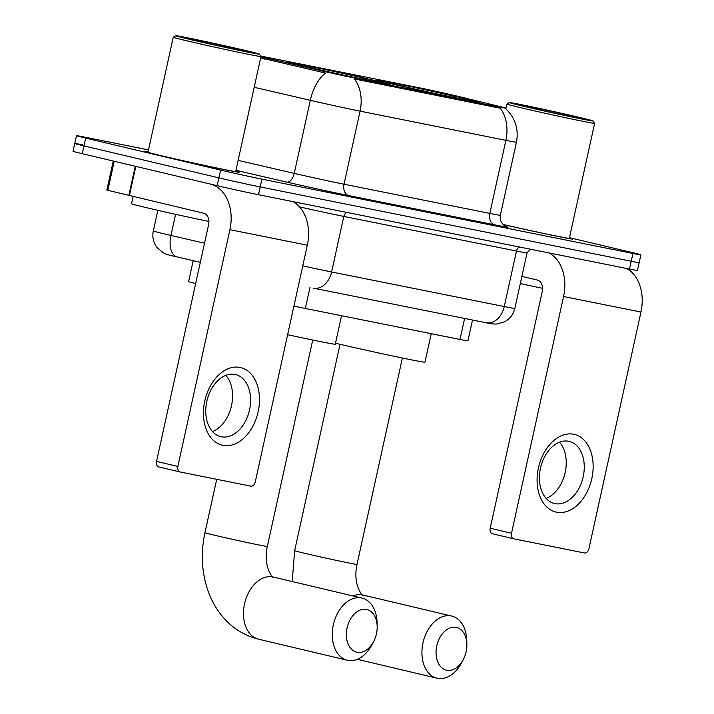 <?xml version="1.0" encoding="UTF-8"?>
<svg xmlns="http://www.w3.org/2000/svg" width="714" height="714" viewBox="0 0 714 714"><rect width="100%" height="100%" fill="white"/><g stroke="black" fill="none" stroke-linecap="round" stroke-linejoin="round"><path stroke-width="1.07" d="M392.995 84.136A52.881 0.919 12.4 0 0 448.776 96.577A52.881 0.919 12.4 0 0 480.004 102.584A52.881 0.919 12.4 0 0 463.725 98.309A52.881 0.919 12.4 0 0 407.944 85.867A52.881 0.919 12.4 0 0 376.715 79.87A52.881 0.919 12.4 0 0 392.995 84.136M303.307 66.17A52.881 0.919 12.4 0 0 359.088 78.611A52.881 0.919 12.4 0 0 390.317 84.609A52.881 0.919 12.4 0 0 374.038 80.343A52.881 0.919 12.4 0 0 318.257 67.901A52.881 0.919 12.4 0 0 287.028 61.904A52.881 0.919 12.4 0 0 303.307 66.17M260.913 56.754A26.936 0.473 12.4 0 0 261.235 56.834A26.936 0.473 12.4 0 0 264.84 57.673L322.782 71.105A26.936 0.473 12.4 0 0 356.366 78.415L498.72 106.93A26.936 0.473 12.4 0 0 505.851 108.171A26.936 0.473 12.4 0 0 500.621 106.734L459.147 96.604A26.936 0.473 12.4 0 0 418.895 87.715L260.655 56.013M195.645 283.547A29.934 0.527 -167.6 0 1 188.585 281.646L193.199 260.655M472.498 320.024L467.929 340.828A29.934 0.527 -167.6 0 1 459.994 339.453L305.342 308.466A29.934 0.527 -167.6 0 1 293.918 306.092M159.472 155.357A48.391 0.848 12.4 0 0 210.514 166.737A48.391 0.848 12.4 0 0 239.101 172.235A48.391 0.848 12.4 0 0 235.754 171.173A47.892 0.839 12.4 0 1 238.61 172.128A47.892 0.839 12.4 0 1 210.327 166.692A47.892 0.839 12.4 0 1 159.811 155.429A47.892 0.839 12.4 0 1 145.067 151.555A47.892 0.839 12.4 0 1 148.048 151.912A48.391 0.848 12.4 0 0 144.576 151.448A48.391 0.848 12.4 0 0 159.472 155.357M503.174 224.535A48.391 0.848 12.4 0 0 572.753 239.074A48.391 0.848 12.4 0 0 569.415 238.012A47.892 0.839 12.4 0 1 572.271 238.967A47.892 0.839 12.4 0 1 503.156 224.526M498.72 106.93L498.506 107.894L500.166 108.144A34.924 25.534 101.3 0 1 505.878 140.346L360.07 111.134A39.913 0.696 -167.6 0 1 310.313 100.308A34.924 19.019 -77 0 1 325.468 73.06L260.664 57.87M82.672 144.853A29.934 0.527 12.4 0 0 74.747 143.478L73.033 151.27A29.934 0.527 12.4 0 0 82.244 153.688L217.172 185.667A29.934 0.527 12.4 0 0 258.495 194.726L629.516 269.053L631.23 261.253A29.934 0.527 12.4 0 0 639.164 262.636A29.934 0.527 12.4 0 1 631.23 261.253L260.208 186.925L631.23 261.253L632.943 253.461A29.934 0.527 12.4 0 0 640.877 254.836A29.934 0.527 12.4 0 0 631.658 252.426L569.486 237.691M217.172 185.667L218.886 177.866A29.934 0.527 12.4 0 0 260.208 186.925A29.934 0.527 12.4 0 1 218.886 177.866L83.957 145.897L218.886 177.866L220.599 170.075A29.934 0.527 12.4 0 0 261.922 179.134L632.943 253.461M74.747 143.478A29.934 0.527 12.4 0 0 83.957 145.897A29.934 0.527 12.4 0 1 74.747 143.478L76.46 135.687A29.934 0.527 12.4 0 0 85.671 138.097L220.599 170.075M498.506 107.894L354.358 78.933A34.924 25.534 -78.7 0 1 360.07 111.134L344.005 184.212L489.813 213.415A39.913 0.696 12.4 0 0 500.38 215.253C499.675 219.573 501.032 223.018 504.45 225.579L506.351 226.579M148.494 149.904L84.386 137.061A29.934 0.527 12.4 0 0 76.46 135.687M629.516 269.053A29.934 0.527 12.4 0 0 637.45 270.428L640.877 254.836M222.893 445.357A39.913 27.212 -76.7 0 1 204.766 401.036A39.913 27.212 -76.7 0 1 240.029 367.415A39.913 27.212 -76.7 0 1 258.156 411.728A39.913 27.212 -76.7 0 1 222.893 445.357M235.04 374.431A31.925 21.768 103.3 0 0 206.908 400.956A31.925 21.768 103.3 0 0 220.822 436.673A31.925 21.768 103.3 0 0 221.331 436.789A31.925 21.768 103.3 0 0 249.454 410.255A31.925 21.768 103.3 0 0 235.549 374.538A31.925 21.768 103.3 0 0 235.04 374.431M135.249 166.246L210.068 183.98A39.913 29.185 101.3 0 1 229.908 229.685L177.848 466.447A4.989 3.4 103.3 0 0 180.035 471.963A4.989 3.4 103.3 0 0 180.115 471.981L250.846 486.154A4.989 3.4 103.3 0 0 255.255 481.95L307.315 245.197L229.908 229.685M293.017 201.643A39.913 29.185 101.3 0 1 307.315 245.197M225.838 375.359A31.925 21.768 -76.7 0 1 231.345 406.355A31.925 21.768 -76.7 0 1 212.504 431.586M179.955 471.945L158.811 466.938A4.989 3.4 -76.7 0 1 158.731 466.92A4.989 3.4 -76.7 0 1 156.544 461.396L208.604 224.633A9.978 7.292 -78.7 0 0 203.642 213.209L106.859 190.085L113.24 161.034M246.241 50.676A42.902 0.75 12.4 0 0 201.321 40.653A42.902 0.75 12.4 0 0 175.653 35.7A42.902 0.75 12.4 0 0 188.853 39.172A42.902 0.75 12.4 0 0 234.442 49.337A42.902 0.75 12.4 0 0 259.441 54.121A42.902 0.75 12.4 0 0 246.241 50.676M173.279 37.217A44.902 0.785 12.4 0 0 173.261 37.235A44.902 0.785 12.4 0 0 187.086 40.859A44.902 0.785 12.4 0 0 234.451 51.417A44.902 0.785 12.4 0 0 260.967 56.513A44.902 0.785 12.4 0 0 260.967 56.495L235.691 171.485A44.902 0.785 12.4 0 1 209.166 166.389A44.902 0.785 12.4 0 1 161.81 155.822A44.902 0.785 12.4 0 1 147.985 152.198L173.261 37.235L175.653 35.7M133.143 196.502L131.546 203.74A49.891 0.875 12.4 0 0 146.905 207.774A49.891 0.875 12.4 0 0 208.916 221.474M195.52 40.511A32.924 0.571 12.4 0 0 229.997 48.204A32.924 0.571 12.4 0 0 249.695 52.006A32.924 0.571 12.4 0 0 239.565 49.337A32.924 0.571 12.4 0 0 204.579 41.537A32.924 0.571 12.4 0 0 185.39 37.869A32.924 0.571 12.4 0 0 195.52 40.511M357.054 652.275A21.947 14.967 103.3 0 0 373.52 641.788A21.947 14.967 103.3 0 0 377.179 626.33A21.947 14.967 103.3 0 0 366.487 609.408A21.947 14.967 103.3 0 0 347.093 627.901A21.947 14.967 103.3 0 0 357.054 652.275M373.52 641.788L371.753 645.072A31.925 21.768 -76.7 0 1 347.816 660.334A31.925 21.768 -76.7 0 1 347.307 660.227A31.925 21.768 -76.7 0 1 333.402 624.509A31.925 21.768 -76.7 0 1 361.525 597.975A31.925 21.768 -76.7 0 1 362.034 598.091A31.925 21.768 -76.7 0 1 377.081 622.599L377.179 626.33M367.621 80.959L366.71 78.745A47.49 0.83 12.4 0 0 308.394 65.956L306.538 67.571M375.698 82.056L375.626 81.896A47.49 0.83 12.4 0 0 385.051 83.44A47.49 0.83 12.4 0 0 373.815 80.423L370.727 79.807L369.656 80.825M369.013 80.691L368.951 80.557A47.49 0.83 12.4 0 1 310.635 67.768L310.536 67.866M366.71 78.745L363.622 78.129A42.902 0.75 12.4 0 0 311.679 66.741L308.394 65.956M375.626 81.896L372.333 81.11A42.902 0.75 12.4 0 0 380.562 82.485A42.902 0.75 12.4 0 0 370.727 79.807M310.635 67.768L313.723 68.392A42.902 0.75 12.4 0 0 365.666 79.781L368.951 80.557M311.679 66.741L312.277 68.098M362.551 79.138L363.622 78.129M287.635 334.705A54.88 0.955 12.4 0 0 335.285 344.21L341.551 315.722M303.414 66.197L303.53 66.09A47.49 0.83 12.4 0 1 292.303 63.046L291.812 63.359M305.458 66.42L305.012 65.402L301.719 64.626A47.49 0.83 12.4 0 0 292.303 63.046M305.012 65.402A42.902 0.75 12.4 0 0 296.774 64.064A42.902 0.75 12.4 0 0 306.618 66.705L303.53 66.09M446.741 670.241A21.947 14.967 103.3 0 0 463.207 659.754A21.947 14.967 103.3 0 0 466.867 644.296A21.947 14.967 103.3 0 0 456.166 627.374A21.947 14.967 103.3 0 0 436.781 645.867A21.947 14.967 103.3 0 0 446.741 670.241M463.207 659.754L461.44 663.047A31.925 21.768 -76.7 0 1 437.503 678.3A31.925 21.768 -76.7 0 1 436.995 678.193A31.925 21.768 -76.7 0 1 423.081 642.475A31.925 21.768 -76.7 0 1 451.212 615.941A31.925 21.768 -76.7 0 1 451.721 616.057A31.925 21.768 -76.7 0 1 466.769 640.565L466.867 644.296M457.308 98.925L456.398 96.711A47.49 0.83 12.4 0 0 398.082 83.931L396.225 85.537M465.385 100.022L465.314 99.862A47.49 0.83 12.4 0 0 474.739 101.406A47.49 0.83 12.4 0 0 463.502 98.398L460.414 97.773L459.343 98.791M458.7 98.657L458.638 98.523A47.49 0.83 12.4 0 1 400.322 85.734L400.224 85.832M456.398 96.711L453.31 96.095A42.902 0.75 12.4 0 0 401.366 84.707L398.082 83.931M465.314 99.862L462.02 99.076A42.902 0.75 12.4 0 0 470.249 100.451A42.902 0.75 12.4 0 0 460.414 97.773M400.322 85.734L403.41 86.358A42.902 0.75 12.4 0 0 455.353 97.747L458.638 98.523M401.366 84.707L401.964 86.064M452.239 97.104L453.31 96.095M335.5 343.238A54.88 0.955 12.4 0 0 393.075 356.054A54.88 0.955 12.4 0 0 424.973 362.176L431.238 333.688M393.102 84.163L393.218 84.056A47.49 0.83 12.4 0 1 381.99 81.012L381.499 81.325M395.145 84.395L394.699 83.368L391.406 82.592A47.49 0.83 12.4 0 0 381.99 81.012M394.699 83.368A42.902 0.75 12.4 0 0 386.461 82.03A42.902 0.75 12.4 0 0 396.306 84.671L393.218 84.056M556.554 512.197A39.913 27.212 -76.7 0 1 538.427 467.875A39.913 27.212 -76.7 0 1 573.69 434.255A39.913 27.212 -76.7 0 1 591.817 478.567A39.913 27.212 -76.7 0 1 556.554 512.197M568.692 441.27A31.925 21.768 103.3 0 0 540.569 467.795A31.925 21.768 103.3 0 0 554.475 503.513A31.925 21.768 103.3 0 0 554.983 503.629A31.925 21.768 103.3 0 0 583.115 477.095A31.925 21.768 103.3 0 0 569.201 441.377A31.925 21.768 103.3 0 0 568.692 441.27M549.262 252.97A39.913 29.185 101.3 0 1 563.56 296.524L511.51 533.287A4.989 3.4 103.3 0 0 513.696 538.802A4.989 3.4 103.3 0 0 513.768 538.82L584.507 552.993A4.989 3.4 103.3 0 0 588.916 548.789L640.967 312.036L563.56 296.524M626.669 268.482A39.913 29.185 101.3 0 1 640.967 312.036M559.49 442.198A31.925 21.768 -76.7 0 1 564.997 473.195A31.925 21.768 -76.7 0 1 546.165 498.426M513.616 538.784L492.473 533.777A4.989 3.4 -76.7 0 1 492.392 533.76A4.989 3.4 -76.7 0 1 490.206 528.235L542.256 291.473A9.978 7.292 -78.7 0 0 537.294 280.049L521.88 276.398M579.893 117.515A42.902 0.75 12.4 0 0 534.973 107.493A42.902 0.75 12.4 0 0 509.305 102.539A42.902 0.75 12.4 0 0 522.505 106.011A42.902 0.75 12.4 0 0 568.094 116.177A42.902 0.75 12.4 0 0 593.102 120.961A42.902 0.75 12.4 0 0 579.893 117.515M509.305 102.539L506.931 104.057A44.902 0.785 12.4 0 0 506.922 104.074A44.902 0.785 12.4 0 0 520.747 107.698A44.902 0.785 12.4 0 0 568.103 118.256A44.902 0.785 12.4 0 0 594.628 123.352A44.902 0.785 12.4 0 0 594.619 123.335L569.344 238.324A44.902 0.785 12.4 0 1 547.102 234.13A44.902 0.785 12.4 0 1 503.075 224.446M529.181 107.35A32.924 0.571 12.4 0 0 563.658 115.043A32.924 0.571 12.4 0 0 583.356 118.845A32.924 0.571 12.4 0 0 573.226 116.177A32.924 0.571 12.4 0 0 538.24 108.376A32.924 0.571 12.4 0 0 519.051 104.708A32.924 0.571 12.4 0 0 529.181 107.35M520.301 283.583A49.891 0.875 12.4 0 0 542.569 288.313M264.84 57.673L264.528 59.092M356.366 78.415L356.161 79.379M322.782 71.105L322.469 72.525M309.965 287.447L305.342 308.466M464.618 318.444L459.994 339.453M260.556 58.361A34.924 19.019 -77 0 1 261.021 58.012M505.851 108.171L505.726 108.751C515.294 117.971 518.864 129.109 516.454 142.184A39.913 0.696 -167.6 0 1 505.878 140.346L489.813 213.415A9.978 7.292 -78.7 0 0 494.766 224.848L348.967 195.636A49.891 0.875 -167.6 0 1 286.769 182.097L235.941 170.316M238.128 160.373L294.248 173.377L310.313 100.308L254.202 87.304M506.056 226.463A49.891 0.875 -167.6 0 1 494.766 224.848M85.671 138.097L82.244 153.688M261.922 179.134L258.495 194.726M286.769 182.097A9.978 5.435 103 0 0 294.248 173.377A39.913 0.696 12.4 0 0 344.005 184.212A9.978 7.292 -78.7 0 0 348.967 195.636M177.322 256.969A19.956 10.871 -77 0 1 177.099 256.924L174.332 256.272C169.7 255.371 166.059 254.238 163.399 252.863L157.25 247.767C153.394 242.76 152.073 237.164 153.305 230.961A39.913 0.696 12.4 0 0 165.586 234.183A39.913 0.696 12.4 0 0 170.923 235.433L175.573 214.307M302.772 265.858A39.913 0.696 12.4 0 0 331.608 271.972L343.818 216.431A39.913 0.696 -167.6 0 1 299.496 206.855M200.322 262.306L177.099 256.924A19.956 10.871 -77 0 1 170.923 235.433L204.516 243.215M485.788 322.683A19.956 14.592 -78.7 0 0 486.154 322.755L313.125 288.09A19.956 14.592 -78.7 0 0 313.491 288.17A19.956 14.592 -78.7 0 0 331.608 271.972L504.271 306.556L516.481 251.025L343.818 216.431A4.989 3.65 101.3 0 1 346.995 212.451M514.848 308.394C513.428 314.312 510.055 318.756 504.744 321.719L496.953 324.013C493.115 324.102 489.518 323.692 486.154 322.755A19.956 14.592 -78.7 0 0 504.271 306.556A39.913 0.696 12.4 0 0 514.848 308.394L527.057 252.863A39.913 0.696 -167.6 0 1 516.481 251.025A4.989 3.65 101.3 0 1 519.667 247.044M294.106 202.285A4.989 2.713 103 0 0 293.981 201.83M135.812 166.389L129.386 195.618M156.544 461.396L177.848 466.447M128.823 195.475L135.249 166.255M114.222 161.266L107.823 190.352M312.705 340.042L267.331 546.415A31.925 0.553 -167.6 0 1 258.87 544.952A31.925 0.553 -167.6 0 1 214.798 535.286A31.925 0.553 -167.6 0 1 204.963 532.706C200.616 552.931 201.634 572.351 208.042 590.969C211.888 601.804 217.547 611.273 225.026 619.386C234.353 629.373 245.527 635.978 258.539 639.191L347.307 660.227M267.331 546.415C262.422 569.004 274.979 580.179 273.266 577.055A31.925 21.768 103.3 0 0 272.757 576.939A31.925 21.768 103.3 0 0 244.634 603.473A31.925 21.768 103.3 0 0 258.539 639.191M402.393 358.009L357.018 564.381A31.925 0.553 -167.6 0 1 348.557 562.918A31.925 0.553 -167.6 0 1 304.485 553.252A31.925 0.553 -167.6 0 1 294.65 550.673L292.222 581.544M357.018 564.381C352.109 586.97 364.667 598.145 362.953 595.021A31.925 21.768 103.3 0 0 362.444 594.905A31.925 21.768 103.3 0 0 352.975 595.94M490.206 528.235L511.51 533.287M516.454 142.184L500.38 215.253M153.305 230.961L157.839 210.318M527.057 252.863L530.404 249.195M180.035 471.963L158.731 466.92M259.441 54.121L260.967 56.495M273.266 577.055L362.034 598.091M216.708 479.317L204.963 532.706M385.051 83.44L385.364 83.922M362.953 595.021L451.721 616.057M340.025 344.3L294.65 550.673M474.739 101.406L475.051 101.888M357.286 659.299L436.995 678.193M513.696 538.802L492.392 533.76M505.869 108.876L506.922 104.074M593.102 120.961L594.619 123.335"/></g></svg>
